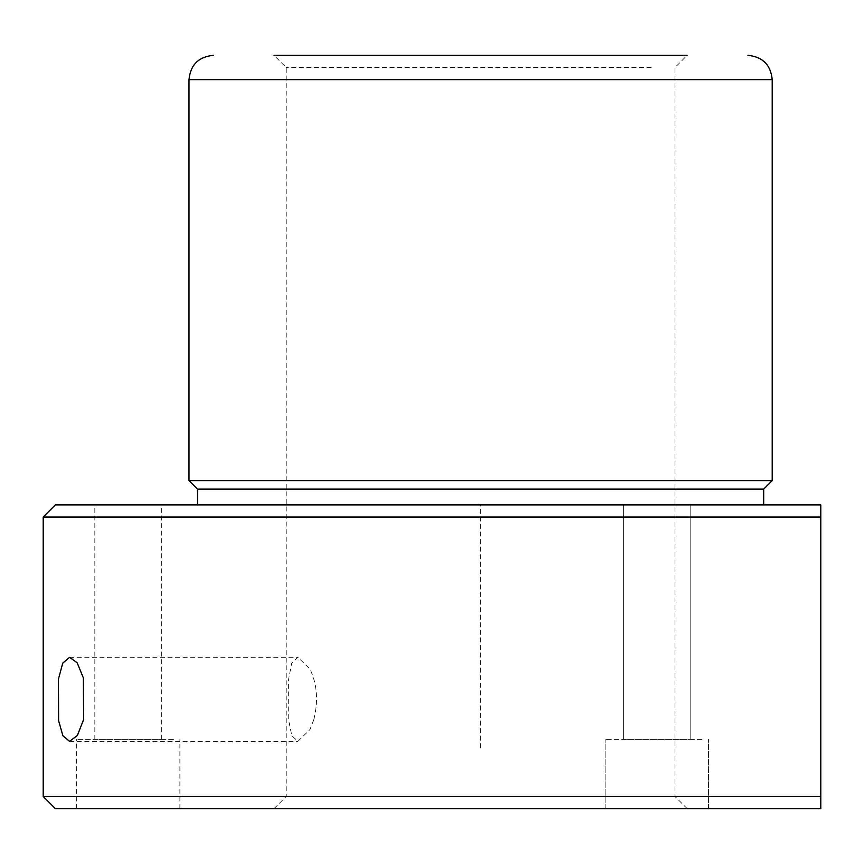 <?xml version="1.0" encoding="UTF-8"?>
<svg xmlns="http://www.w3.org/2000/svg" width="864" height="864" viewBox="0 0 864 864"><rect width="100%" height="100%" fill="white"/><g stroke="black" fill="none" stroke-linecap="round" stroke-linejoin="round"><path stroke-width="0.65" stroke-dasharray="4.32 3.24" d="M313.848 719.442C318.406 700.92 317.12 684.148 310.003 669.114L297.929 657.277L291.697 663.174L288.63 679.158L288.749 720.77L291.859 735.804L297.929 741.323L310.003 729.486L313.848 719.442M651.197 67.5L286.2 67.5L651.197 67.5M651.197 796.5L286.2 796.5L651.197 796.5M661.867 55.35L274.05 55.35L661.867 55.35M687.15 808.65L675 796.5L675 67.5L687.15 55.35L274.05 55.35L286.2 67.5L286.2 796.5L274.05 808.65L687.15 808.65L274.05 808.65M772.2 480.6L189 480.6M763.69 489.1L197.5 489.1M729.043 504.9L197.5 504.9L729.043 504.9M55.35 808.65L820.8 808.65L820.8 504.9L55.35 504.9M686.102 504.9L623.365 504.9L686.102 504.9M98.928 504.9L161.665 504.9L98.928 504.9M820.8 517.05L43.2 517.05M820.8 796.5L43.2 796.5M611.464 808.65L708.415 808.65L611.464 808.65M82.933 808.65L179.885 808.65L82.933 808.65M702.086 739.39L605.135 739.39L702.086 739.39M173.567 739.39L76.615 739.39L173.567 739.39M627.448 739.39L690.185 739.39L627.448 739.39M98.928 739.39L161.665 739.39L98.928 739.39M480.6 747.9L480.6 504.9L723.6 504.9M772.2 79.65L189 79.65M69.584 657.277L297.929 657.277M605.135 808.65L605.135 739.39L605.135 808.65M708.415 808.65L708.415 739.39L708.415 808.65M76.615 808.65L76.615 739.39M179.885 808.65L179.885 739.39M94.835 739.39L94.835 504.9M161.665 739.39L161.665 504.9M623.365 739.39L623.365 504.9L623.365 739.39M690.185 739.39L690.185 504.9L690.185 739.39M69.584 741.323L297.929 741.323"/><path stroke-width="1.3" d="M58.428 679.158L62.737 663.163L69.584 657.277L77.155 662.785L83.344 677.851L83.657 719.442L77.404 735.437L69.584 741.323L62.932 735.815L58.622 720.749L58.428 679.158M274.05 55.35L687.15 55.35M197.5 504.9L197.5 489.1L189 480.6L772.2 480.6L772.2 79.65C770.764 64.886 762.664 56.786 747.9 55.35M197.5 489.1L763.69 489.1L772.2 480.6M55.35 504.9L820.8 504.9L820.8 517.05L43.2 517.05L55.35 504.9M820.8 796.5L820.8 808.65L55.35 808.65L43.2 796.5L820.8 796.5L820.8 517.05M189 480.6L189 79.65L772.2 79.65M189 79.65C190.436 64.886 198.536 56.786 213.3 55.35M763.69 504.9L763.69 489.1M43.2 796.5L43.2 517.05"/></g></svg>
